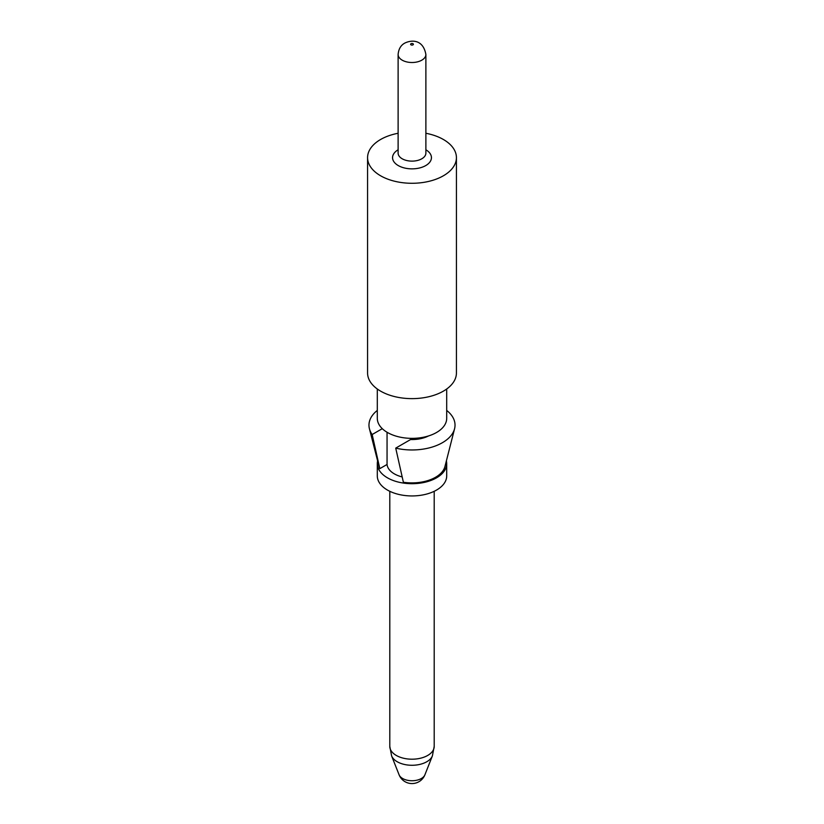 <?xml version="1.0" encoding="UTF-8"?>
<svg xmlns="http://www.w3.org/2000/svg" width="824" height="824" viewBox="0 0 824 824"><rect width="100%" height="100%" fill="white"/><g stroke="black" fill="none" stroke-linecap="round" stroke-linejoin="round"><path stroke-width="1.24" d="M425.884 133.272A44.424 25.647 180 0 1 443.415 139.503A44.424 25.647 180 0 1 456.424 157.642A44.424 25.647 180 0 1 428.995 181.332A44.424 25.647 180 0 1 380.585 175.77A44.424 25.647 180 0 1 367.576 157.642A44.424 25.647 180 0 1 398.116 133.272M456.424 157.642L456.424 372.994A44.424 25.647 180 0 1 428.995 396.684A44.424 25.647 180 0 1 380.585 391.122A44.424 25.647 180 0 1 367.576 372.994L367.576 157.642M377.299 389L377.299 418.324A34.701 20.034 0 0 0 387.465 432.497A34.701 20.034 0 0 0 425.277 436.833A34.701 20.034 0 0 0 446.701 418.324L446.701 389M402.143 476.921A24.988 14.43 0 0 1 394.336 473.862A24.988 14.43 0 0 1 387.053 464.468L387.053 432.25M428.542 435.937A24.988 14.43 0 0 1 410.609 439.532L395.726 448.122L403.379 482.246A33.321 19.23 0 0 0 444.96 466.466L454.57 428.748A43.033 24.844 0 0 0 446.701 410.434M377.299 410.434A43.033 24.844 0 0 0 369.43 428.748L379.04 466.466A33.321 19.23 0 0 0 379.823 468.64L387.053 464.468M446.371 460.915A34.701 20.034 180 0 1 446.701 463.665A34.701 20.034 180 0 1 425.277 482.174A34.701 20.034 180 0 1 387.465 477.827A34.701 20.034 180 0 1 377.299 463.665A34.701 20.034 180 0 1 377.629 460.915M446.701 463.665L446.701 475.912A34.701 20.034 180 0 1 436.535 490.074A34.701 20.034 180 0 1 387.465 490.074A34.701 20.034 180 0 1 377.299 475.912L377.299 463.665M382.284 428.676L372.16 434.526L379.823 468.64M395.726 448.122A43.033 24.844 0 0 0 454.57 428.748M369.43 428.748A43.033 24.844 0 0 0 372.16 434.526M398.116 149.783A19.436 11.217 0 0 0 398.332 165.614A19.436 11.217 0 0 0 425.74 165.572A19.436 11.217 0 0 0 425.884 149.783M412.978 44.856A1.391 0.803 0 0 0 412.978 43.724A1.391 0.803 0 0 0 411.022 43.724A1.391 0.803 0 0 0 411.022 44.856A1.391 0.803 0 0 0 412.978 44.856M391.606 755.886L399.094 774.807A13.236 7.643 0 0 0 408.333 780.441A13.236 7.643 0 0 0 421.363 778.505A13.236 7.643 0 0 0 424.906 774.807L432.394 755.886A20.93 12.082 0 0 1 426.801 761.736A20.93 12.082 0 0 1 406.211 764.806A20.93 12.082 0 0 1 391.606 755.886L389.793 746.379A22.207 12.823 0 0 0 403.502 758.224A22.207 12.823 0 0 0 427.708 755.443A22.207 12.823 0 0 0 434.207 746.379L432.394 755.886M421.816 60.162A13.884 8.013 0 0 0 425.884 54.497C423.196 39.501 411.846 39.604 404.769 43.105C400.814 45.258 398.6 49.049 398.116 54.497A13.884 8.013 0 0 0 402.184 60.162A13.884 8.013 0 0 0 421.816 60.162M398.116 54.497L398.116 153.099A13.884 8.013 0 0 0 402.184 158.775A13.884 8.013 0 0 0 421.816 158.775A13.884 8.013 0 0 0 425.884 153.099L425.884 54.497M399.094 774.807A13.884 13.884 0 0 0 424.906 774.807M434.207 746.379L434.207 491.3M389.793 746.379L389.793 491.3"/></g></svg>
